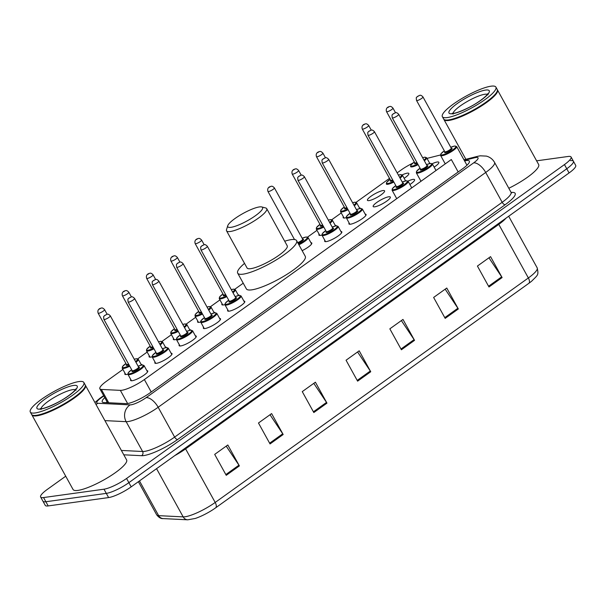 <?xml version="1.0" encoding="UTF-8"?>
<svg xmlns="http://www.w3.org/2000/svg" width="606" height="606" viewBox="0 0 606 606"><rect width="100%" height="100%" fill="white"/><g stroke="black" fill="none" stroke-linecap="round" stroke-linejoin="round"><path stroke-width="0.91" d="M152.129 356.782A9.787 2.083 151.1 0 1 150.674 357.108A9.787 2.083 151.1 0 1 149.106 356.82A9.787 2.083 151.1 0 1 149.296 355.889M176.391 339.39A9.787 2.083 151.1 0 1 174.929 339.716A9.787 2.083 151.1 0 1 173.369 339.428A9.787 2.083 151.1 0 1 173.551 338.496M200.647 322.006A9.787 2.083 151.1 0 1 199.192 322.331A9.787 2.083 151.1 0 1 197.624 322.036A9.787 2.083 151.1 0 1 197.814 321.104M224.909 304.613A9.787 2.083 151.1 0 1 223.447 304.939A9.787 2.083 151.1 0 1 221.887 304.651A9.787 2.083 151.1 0 1 222.069 303.72M321.945 235.052A9.787 2.083 151.1 0 1 320.483 235.378A9.787 2.083 151.1 0 1 318.923 235.09A9.787 2.083 151.1 0 1 319.104 234.158M346.2 217.668A9.787 2.083 151.1 0 1 344.746 217.993A9.787 2.083 151.1 0 1 343.178 217.698A9.787 2.083 151.1 0 1 343.367 216.766M369.001 200.601A9.787 2.083 151.1 0 1 367.441 200.313A9.787 2.083 151.1 0 1 372.887 194.996A9.787 2.083 151.1 0 1 383.015 190.557A9.787 2.083 151.1 0 1 384.575 190.852A9.787 2.083 151.1 0 1 379.129 196.162A9.787 2.083 151.1 0 1 369.001 200.601M402.195 174.884A9.787 2.083 151.1 0 1 407.27 173.164A9.787 2.083 151.1 0 1 408.838 173.46A9.787 2.083 151.1 0 1 404.141 178.293M127.874 374.175A9.787 2.083 151.1 0 1 126.412 374.5A9.787 2.083 151.1 0 1 124.851 374.205A9.787 2.083 151.1 0 1 125.033 373.273M432.207 163.711A9.787 2.083 151.1 0 1 437.282 161.999A9.787 2.083 151.1 0 1 438.842 162.294A9.787 2.083 151.1 0 1 434.146 167.12M407.944 181.103A9.787 2.083 151.1 0 1 413.019 179.391A9.787 2.083 151.1 0 1 414.58 179.679A9.787 2.083 151.1 0 1 409.891 184.512M374.75 206.82A9.787 2.083 151.1 0 1 373.182 206.532A9.787 2.083 151.1 0 1 378.636 201.215A9.787 2.083 151.1 0 1 388.764 196.776A9.787 2.083 151.1 0 1 390.325 197.071A9.787 2.083 151.1 0 1 384.878 202.381A9.787 2.083 151.1 0 1 374.75 206.82M365.176 214.123A9.787 2.083 151.1 0 1 366.062 214.463A9.787 2.083 151.1 0 1 360.615 219.773A9.787 2.083 151.1 0 1 350.488 224.212A9.787 2.083 151.1 0 1 348.927 223.925A9.787 2.083 151.1 0 1 349.109 222.993M340.92 231.507A9.787 2.083 151.1 0 1 341.807 231.848A9.787 2.083 151.1 0 1 336.36 237.166A9.787 2.083 151.1 0 1 326.233 241.605A9.787 2.083 151.1 0 1 324.672 241.309A9.787 2.083 151.1 0 1 324.854 240.377M195.367 335.845A9.787 2.083 151.1 0 1 196.253 336.186A9.787 2.083 151.1 0 1 190.807 341.504A9.787 2.083 151.1 0 1 180.679 345.943A9.787 2.083 151.1 0 1 179.118 345.647A9.787 2.083 151.1 0 1 179.3 344.716M171.112 353.237A9.787 2.083 151.1 0 1 171.998 353.578A9.787 2.083 151.1 0 1 166.544 358.888A9.787 2.083 151.1 0 1 156.416 363.327A9.787 2.083 151.1 0 1 154.856 363.039A9.787 2.083 151.1 0 1 155.045 362.108M219.63 318.461A9.787 2.083 151.1 0 1 220.516 318.801A9.787 2.083 151.1 0 1 215.062 324.112A9.787 2.083 151.1 0 1 204.934 328.55A9.787 2.083 151.1 0 1 203.374 328.263A9.787 2.083 151.1 0 1 203.563 327.331M243.885 301.068A9.787 2.083 151.1 0 1 244.771 301.409A9.787 2.083 151.1 0 1 239.325 306.719A9.787 2.083 151.1 0 1 229.197 311.158A9.787 2.083 151.1 0 1 227.636 310.87A9.787 2.083 151.1 0 1 227.818 309.939M146.849 370.63A9.787 2.083 151.1 0 1 147.735 370.97A9.787 2.083 151.1 0 1 142.289 376.281A9.787 2.083 151.1 0 1 132.161 380.719A9.787 2.083 151.1 0 1 130.601 380.432A9.787 2.083 151.1 0 1 130.782 379.5M122.92 369.448L106.489 381.227A18.354 3.909 -28.9 0 0 99.861 388.787A18.354 3.909 -28.9 0 0 101.353 389.423L120.352 390.362A18.354 3.909 -28.9 0 0 121.798 390.279A18.354 3.909 -28.9 0 0 144.372 379.561L451.318 159.529L458.174 171.952M412.595 163.272A18.354 3.909 -28.9 0 0 401.074 170.051L397.165 172.854M389.499 178.353L356.078 202.313M341.254 212.941L331.815 219.698M316.991 230.325L307.56 237.09M243.233 283.199L234.78 289.259M219.955 299.887L210.524 306.651M195.7 317.279L186.262 324.036M171.437 334.671L162.007 341.428M147.182 352.056L137.744 358.82M440.471 154.992L427.01 158.386M165.362 347.018A9.787 2.083 151.1 0 1 166.249 347.359A9.787 2.083 151.1 0 1 166.302 347.549L162.37 348.798M189.617 329.626A9.787 2.083 151.1 0 1 190.504 329.967A9.787 2.083 151.1 0 1 190.564 330.164L186.625 331.406M213.88 312.241A9.787 2.083 151.1 0 1 214.766 312.575A9.787 2.083 151.1 0 1 214.819 312.772L210.888 314.022A8.567 1.826 -28.9 0 1 214.607 312.855A8.567 1.826 -28.9 0 1 212.88 316.643A8.567 1.826 -28.9 0 1 202.343 321.642A8.567 1.826 -28.9 0 1 204.464 317.582L200.987 320.65L200.609 321.824L204.26 328.596M238.135 294.849A9.787 2.083 151.1 0 1 239.022 295.19A9.787 2.083 151.1 0 1 239.082 295.38L235.143 296.629M310.916 242.68A9.787 2.083 151.1 0 1 311.802 243.021A9.787 2.083 151.1 0 1 302.136 250.664M335.171 225.288A9.787 2.083 151.1 0 1 336.057 225.629A9.787 2.083 151.1 0 1 336.118 225.826L332.179 227.068M359.434 207.896A9.787 2.083 151.1 0 1 360.32 208.237A9.787 2.083 151.1 0 1 360.373 208.434L356.442 209.676A8.567 1.826 -28.9 0 1 360.161 208.517A8.567 1.826 -28.9 0 1 358.434 212.305A8.567 1.826 -28.9 0 1 347.897 217.304A8.567 1.826 -28.9 0 1 350.018 213.244L346.541 216.312L346.162 217.486L349.813 224.258M141.1 364.411A9.787 2.083 151.1 0 1 141.986 364.744A9.787 2.083 151.1 0 1 142.046 364.941L138.107 366.191M104.747 397.642A18.354 3.909 -28.9 0 0 102.247 401.876A18.354 3.909 -28.9 0 0 103.732 402.505L126.063 403.619A18.354 3.909 -28.9 0 0 127.502 403.535A18.354 3.909 -28.9 0 0 150.083 392.809L462.726 168.695A18.354 3.909 -28.9 0 0 469.347 161.128A18.354 3.909 -28.9 0 0 464.597 160.946M536.605 160.832L568.148 156.469A18.354 3.909 151.1 0 1 571.079 157.015A18.354 3.909 151.1 0 1 564.451 164.582L126.571 478.475A18.354 3.909 151.1 0 1 103.99 489.193L43.564 497.556A18.354 3.909 151.1 0 1 40.632 497.011A18.354 3.909 151.1 0 1 47.253 489.443L65.721 476.21M570.458 160.658A18.354 3.909 151.1 0 1 573.39 161.204L575.7 165.385A18.354 3.909 151.1 0 1 569.072 172.952L131.191 486.845A18.354 3.909 151.1 0 1 108.61 497.571L48.185 505.927L45.874 501.745A18.354 3.909 151.1 0 1 42.943 501.192A18.354 3.909 151.1 0 0 45.874 501.745L106.3 493.382L45.874 501.745L43.564 497.556M131.191 486.845L128.881 482.656A18.354 3.909 151.1 0 1 106.3 493.382A18.354 3.909 151.1 0 0 128.881 482.656L566.761 168.763L128.881 482.656L126.571 478.475M573.39 161.204A18.354 3.909 151.1 0 1 566.761 168.763A18.354 3.909 151.1 0 0 573.39 161.204L571.079 157.015M106.247 402.634A18.354 3.909 151.1 0 1 107.057 401.823M488.944 257.8L501.67 276.851A4.893 2.318 54.4 0 1 502.109 277.571L490.557 256.641L477.422 266.057L488.974 286.986L502.109 277.571M445.16 289.183L457.886 308.242A4.893 2.318 54.4 0 1 458.325 308.962L446.766 288.032L433.631 297.448L445.183 318.377L458.325 308.962M401.369 320.574L414.095 339.633A4.893 2.318 54.4 0 1 414.534 340.352L402.982 319.423L389.84 328.838L401.399 349.768L414.534 340.352M226.212 446.137L238.938 465.188A4.893 2.318 54.4 0 1 239.378 465.908L227.826 444.978L214.691 454.394L226.243 475.324L239.378 465.908M270.003 414.746L282.729 433.798A4.893 2.318 54.4 0 1 283.169 434.517L271.617 413.587L258.474 423.003L270.034 443.94L283.169 434.517M313.794 383.356L326.52 402.407A4.893 2.318 54.4 0 1 326.96 403.134L315.4 382.197L302.265 391.62L313.817 412.55L326.96 403.134M357.578 351.965L370.304 371.024A4.893 2.318 54.4 0 1 370.743 371.743L359.191 350.813L346.056 360.229L357.608 381.159L370.743 371.743M528.871 283.297A6.121 2.901 -125.6 0 0 528.364 277.965A24.467 5.212 -28.9 0 0 537.196 267.882C538.772 275.359 537.961 274.73 531.757 281.086A20.066 4.272 151.1 0 1 528.871 283.297L215.691 507.798A20.066 4.272 151.1 0 1 195.246 518.463L187.716 519.812L163.203 518.592C161.014 518.827 158.833 517.562 156.666 514.812A24.467 5.212 -28.9 0 0 158.651 515.653A6.121 5.651 92.8 0 0 163.203 518.592M48.185 505.927A18.354 3.909 151.1 0 1 45.253 505.381L40.632 497.011M85.272 385.105A30.588 6.514 151.1 0 1 85.446 385.348A30.588 6.514 151.1 0 1 68.417 401.952A30.588 6.514 151.1 0 1 36.777 415.83A30.588 6.514 151.1 0 1 31.891 414.913A30.588 6.514 151.1 0 1 31.77 414.64M85.446 385.348L126.609 459.916A30.588 6.514 151.1 0 1 109.58 476.521A30.588 6.514 151.1 0 1 77.939 490.398A30.588 6.514 151.1 0 1 73.053 489.481L31.891 414.913M83.855 382.469L85.158 384.825A30.588 6.514 151.1 0 1 85.196 386.423L85.075 386.817A30.285 6.454 151.1 0 1 65.387 403.376A30.285 6.454 151.1 0 1 36.845 415.413A30.285 6.454 151.1 0 1 33.33 415.383L32.929 415.284A30.588 6.514 151.1 0 1 31.603 414.39L30.3 412.035A30.588 6.514 151.1 0 1 47.329 395.43A30.588 6.514 151.1 0 1 78.969 381.56A30.588 6.514 151.1 0 1 83.855 382.469A30.588 6.514 151.1 0 1 66.834 399.074A30.588 6.514 151.1 0 1 35.186 412.951A30.588 6.514 151.1 0 1 30.3 412.035M85.196 386.423A30.588 6.514 151.1 0 1 65.319 403.149A30.588 6.514 151.1 0 1 36.481 415.307A30.588 6.514 151.1 0 1 32.929 415.284M259.421 206.926A19.884 4.234 151.1 0 1 261.731 206.941A19.884 4.234 151.1 0 1 253.285 217.183A19.884 4.234 151.1 0 1 230.962 227.326A19.884 4.234 151.1 0 1 227.758 225.697A19.884 4.234 151.1 0 1 240.68 214.827A19.884 4.234 151.1 0 1 259.421 206.926M261.731 206.941L265.723 207.987A22.937 4.886 151.1 0 1 266.723 208.653A22.937 4.886 151.1 0 1 253.952 221.107A22.937 4.886 151.1 0 1 230.219 231.515A22.937 4.886 151.1 0 1 226.553 230.825A22.937 4.886 151.1 0 1 226.523 229.629L227.758 225.697M226.553 230.825L247.066 267.981A22.937 4.886 -28.9 0 0 250.725 268.663A22.937 4.886 -28.9 0 0 274.465 258.262A22.937 4.886 -28.9 0 0 287.229 245.809L266.723 208.653M284.699 241.218A33.648 7.166 151.1 0 1 291.228 239.628A33.648 7.166 151.1 0 1 296.607 240.635A33.648 7.166 151.1 0 1 277.874 258.898A33.648 7.166 151.1 0 1 243.067 274.162A33.648 7.166 151.1 0 1 237.688 273.154A33.648 7.166 151.1 0 1 244.529 263.39M296.607 240.635L305.272 256.33A33.648 7.166 151.1 0 1 286.54 274.594A33.648 7.166 151.1 0 1 251.732 289.857A33.648 7.166 151.1 0 1 246.354 288.85L237.688 273.154M497.321 89.733A30.588 6.514 151.1 0 1 497.496 89.976A30.588 6.514 151.1 0 1 480.467 106.58A30.588 6.514 151.1 0 1 448.819 120.458A30.588 6.514 151.1 0 1 443.94 119.541A30.588 6.514 151.1 0 1 443.819 119.261M497.496 89.976L538.658 164.544A30.588 6.514 151.1 0 1 508.82 188.261M495.905 87.097L497.208 89.453A30.588 6.514 151.1 0 1 497.246 91.051L497.125 91.445A30.285 6.454 151.1 0 1 477.437 107.997A30.285 6.454 151.1 0 1 448.894 120.033A30.285 6.454 151.1 0 1 445.38 120.011L444.978 119.905A30.588 6.514 151.1 0 1 443.653 119.018L442.35 116.663A30.588 6.514 151.1 0 1 459.371 100.058A30.588 6.514 151.1 0 1 491.019 86.188A30.588 6.514 151.1 0 1 495.905 87.097A30.588 6.514 151.1 0 1 478.884 103.702A30.588 6.514 151.1 0 1 447.236 117.579A30.588 6.514 151.1 0 1 442.35 116.663M497.246 91.051A30.588 6.514 151.1 0 1 477.361 107.77A30.588 6.514 151.1 0 1 448.531 119.927A30.588 6.514 151.1 0 1 444.978 119.905M127.616 403.52L120.352 390.362M151.235 391.984L144.372 379.561M108.716 402.755L101.353 389.423M103.808 395.938L101.202 397.809A12.234 2.606 -28.9 0 0 97.778 403.27L130.085 404.876A12.234 2.606 -28.9 0 0 131.04 404.816A12.234 2.606 -28.9 0 0 146.099 397.672L473.634 162.878A12.234 2.606 -28.9 0 0 476.096 157.469A12.234 2.606 -28.9 0 0 474.869 157.719L464.287 160.385M474.869 157.719A12.234 9.287 75.8 0 1 477.657 156.318L480.194 155.818L486.353 156.098C489.943 157.06 492.67 159.158 494.541 162.385A24.467 5.212 151.1 0 1 485.701 172.468L158.166 407.262A24.467 5.212 151.1 0 1 128.063 421.564A24.467 5.212 151.1 0 1 126.146 421.67L142.607 451.5A24.467 5.212 -28.9 0 0 144.531 451.387A24.467 5.212 -28.9 0 0 174.634 437.093L502.169 202.298A24.467 5.212 -28.9 0 0 511.002 192.216L511.714 192.897L511.153 192.837M511.176 192.473A27.528 5.863 151.1 0 1 505.192 204.699L177.649 439.486A3.06 1.447 54.4 0 1 174.634 437.093L158.166 407.262A12.234 5.795 -125.6 0 0 146.099 397.672M177.649 439.486A27.528 5.863 151.1 0 1 143.781 455.576A27.528 5.863 151.1 0 1 141.622 455.697L123.791 454.811M103.99 489.193L108.61 497.571M564.451 164.582L569.072 172.952M130.085 404.876A12.234 11.302 92.8 0 0 126.146 421.67L104.914 420.617M121.382 450.447L142.607 451.5A3.06 2.825 -87.2 0 1 141.622 455.697M473.634 162.878A12.234 5.795 -125.6 0 1 485.701 172.468L502.169 202.298A3.06 1.447 54.4 0 0 505.192 204.699M101.202 397.809A12.234 5.795 -125.6 0 0 99.854 398.324L94.915 402.505M97.778 403.27A12.234 11.302 92.8 0 0 96.081 404.619M498.397 223.614A6.121 2.901 -125.6 0 0 498.783 224.379L185.61 448.879A24.467 5.212 151.1 0 1 174.786 455.591M506.002 218.16A24.467 5.212 151.1 0 1 498.783 224.379L528.364 277.965L215.191 502.457A6.121 2.901 54.4 0 1 215.691 507.798M139.471 480.906L158.651 515.653L183.163 516.873A24.467 5.212 -28.9 0 0 185.08 516.759A24.467 5.212 -28.9 0 0 215.191 502.457L185.61 448.879A6.121 2.901 -125.6 0 1 185.224 448.114M187.716 519.812A6.121 5.651 92.8 0 1 183.163 516.873L156.553 468.665M370.304 371.024L357.199 380.416M326.52 402.407L313.408 411.807M282.729 433.798L269.625 443.198M238.938 465.188L225.833 474.581M414.095 339.633L400.99 349.026M457.886 308.242L444.774 317.635M501.67 276.851L488.565 286.244M40.966 408.717A19.945 4.25 151.1 0 1 53.616 397.794A19.945 4.25 151.1 0 1 72.803 389.635A19.945 4.25 151.1 0 1 75.364 389.734M73.546 385.454A23.005 4.901 151.1 0 1 68.917 395.62A23.005 4.901 151.1 0 1 40.61 409.058A23.005 4.901 151.1 0 1 45.245 398.892A23.005 4.901 151.1 0 1 73.546 385.454M453.015 113.345A19.945 4.25 151.1 0 1 465.666 102.414A19.945 4.25 151.1 0 1 484.853 94.263A19.945 4.25 151.1 0 1 487.413 94.354M485.595 90.074A23.005 4.901 151.1 0 1 480.959 100.24A23.005 4.901 151.1 0 1 452.659 113.686A23.005 4.901 151.1 0 1 457.295 103.52A23.005 4.901 151.1 0 1 485.595 90.074M147.553 371.902L144.023 365.509A9.173 1.954 151.1 0 1 138.918 370.486A9.173 1.954 151.1 0 1 129.419 374.652A9.173 1.954 151.1 0 1 127.957 374.379L128.214 372.819L131.684 369.736A8.567 1.826 -28.9 0 0 129.57 373.811A8.567 1.826 -28.9 0 0 140.107 368.812A8.567 1.826 -28.9 0 0 141.834 365.024A8.567 1.826 -28.9 0 0 138.115 366.206M138.713 367.228A4.28 0.909 151.1 0 1 138.766 367.221A4.28 0.909 151.1 0 1 137.903 369.115A4.28 0.909 151.1 0 1 132.638 371.614A4.28 0.909 151.1 0 1 132.29 370.751M138.623 367.122L110.315 315.84A3.674 0.78 151.1 0 1 108.277 317.832A3.674 0.78 151.1 0 1 104.474 319.498A3.674 0.78 151.1 0 1 103.891 319.392L132.199 370.667A3.674 0.78 -28.9 0 0 132.782 370.781A3.674 0.78 -28.9 0 0 136.585 369.115A3.674 0.78 -28.9 0 0 138.623 367.122L138.562 367.304M106.095 314.688L105.224 315.309L106.095 314.688M171.809 354.51L168.279 348.117A9.173 1.954 151.1 0 1 163.173 353.101A9.173 1.954 151.1 0 1 153.682 357.26A9.173 1.954 151.1 0 1 152.212 356.987L152.47 355.427L155.939 352.344A8.567 1.826 -28.9 0 0 153.826 356.426A8.567 1.826 -28.9 0 0 164.362 351.419A8.567 1.826 -28.9 0 0 166.089 347.632A8.567 1.826 -28.9 0 0 162.378 348.814M162.969 349.844A4.28 0.909 151.1 0 1 163.022 349.829A4.28 0.909 151.1 0 1 162.166 351.722A4.28 0.909 151.1 0 1 156.893 354.23A4.28 0.909 151.1 0 1 156.545 353.359M162.885 349.73L134.577 298.455A3.674 0.78 151.1 0 1 132.532 300.447A3.674 0.78 151.1 0 1 128.737 302.106A3.674 0.78 151.1 0 1 128.146 302L156.454 353.283A3.674 0.78 -28.9 0 0 157.045 353.389A3.674 0.78 -28.9 0 0 160.84 351.722A3.674 0.78 -28.9 0 0 162.885 349.73L162.817 349.912M130.358 297.296L129.479 297.925L130.358 297.296M196.071 337.118L192.541 330.724A9.173 1.954 151.1 0 1 187.436 335.709A9.173 1.954 151.1 0 1 177.937 339.875A9.173 1.954 151.1 0 1 176.475 339.595L176.732 338.042L180.202 334.959A8.567 1.826 -28.9 0 0 178.088 339.034A8.567 1.826 -28.9 0 0 188.625 334.027A8.567 1.826 -28.9 0 0 190.352 330.247A8.567 1.826 -28.9 0 0 186.633 331.421M187.231 332.452A4.28 0.909 151.1 0 1 187.284 332.444A4.28 0.909 151.1 0 1 186.421 334.338A4.28 0.909 151.1 0 1 181.156 336.838A4.28 0.909 151.1 0 1 180.808 335.974M187.14 332.346L158.833 281.063A3.674 0.78 151.1 0 1 156.795 283.055A3.674 0.78 151.1 0 1 152.992 284.722A3.674 0.78 151.1 0 1 152.409 284.608L180.717 335.891A3.674 0.78 -28.9 0 0 181.3 335.997A3.674 0.78 -28.9 0 0 185.103 334.338A3.674 0.78 -28.9 0 0 187.14 332.346L187.08 332.527M154.613 279.904L153.742 280.533L154.613 279.904M220.326 319.733L216.796 313.34A9.173 1.954 151.1 0 1 211.691 318.317A9.173 1.954 151.1 0 1 202.199 322.483A9.173 1.954 151.1 0 1 200.73 322.21M211.486 315.059A4.28 0.909 151.1 0 1 211.539 315.052A4.28 0.909 151.1 0 1 210.683 316.946A4.28 0.909 151.1 0 1 205.411 319.445A4.28 0.909 151.1 0 1 205.063 318.582M211.403 314.953L183.095 263.671A3.674 0.78 151.1 0 1 181.05 265.663A3.674 0.78 151.1 0 1 177.255 267.329A3.674 0.78 151.1 0 1 176.664 267.223L204.972 318.498A3.674 0.78 -28.9 0 0 205.563 318.612A3.674 0.78 -28.9 0 0 209.358 316.946A3.674 0.78 -28.9 0 0 211.403 314.953L211.335 315.135M178.876 262.519L177.997 263.14L178.876 262.519M244.589 302.341L241.059 295.948A9.173 1.954 151.1 0 1 235.954 300.932A9.173 1.954 151.1 0 1 226.455 305.091A9.173 1.954 151.1 0 1 224.993 304.818L225.25 303.258L228.72 300.175M228.727 300.19A8.567 1.826 -28.9 0 0 226.606 304.257A8.567 1.826 -28.9 0 0 237.143 299.25A8.567 1.826 -28.9 0 0 238.87 295.463A8.567 1.826 -28.9 0 0 235.151 296.645M235.749 297.675A4.28 0.909 151.1 0 1 235.802 297.66A4.28 0.909 151.1 0 1 234.939 299.553A4.28 0.909 151.1 0 1 229.674 302.061A4.28 0.909 151.1 0 1 229.326 301.19M235.658 297.561L207.35 246.278A3.674 0.78 151.1 0 1 205.305 248.278A3.674 0.78 151.1 0 1 201.51 249.937A3.674 0.78 151.1 0 1 200.927 249.831L229.235 301.114A3.674 0.78 -28.9 0 0 229.818 301.22A3.674 0.78 -28.9 0 0 233.621 299.553A3.674 0.78 -28.9 0 0 235.658 297.561L235.598 297.743M203.131 245.127L202.252 245.756L203.131 245.127M341.625 232.78L338.095 226.386A9.173 1.954 151.1 0 1 332.989 231.371A9.173 1.954 151.1 0 1 323.49 235.529A9.173 1.954 151.1 0 1 322.028 235.257L322.286 233.704L325.755 230.613A8.567 1.826 -28.9 0 0 323.642 234.696A8.567 1.826 -28.9 0 0 334.179 229.689A8.567 1.826 -28.9 0 0 335.898 225.909A8.567 1.826 -28.9 0 0 332.186 227.083M332.785 228.114A4.28 0.909 151.1 0 1 332.838 228.106A4.28 0.909 151.1 0 1 331.974 230A4.28 0.909 151.1 0 1 326.702 232.499A4.28 0.909 151.1 0 1 326.361 231.636M332.694 228.007L304.386 176.725A3.674 0.78 151.1 0 1 302.341 178.717A3.674 0.78 151.1 0 1 298.546 180.383A3.674 0.78 151.1 0 1 297.963 180.27L326.27 231.553A3.674 0.78 -28.9 0 0 326.854 231.659A3.674 0.78 -28.9 0 0 330.656 230A3.674 0.78 -28.9 0 0 332.694 228.007L332.633 228.189M300.167 175.566L299.288 176.194L300.167 175.566M365.88 215.395L362.35 209.002A9.173 1.954 151.1 0 1 357.245 213.979A9.173 1.954 151.1 0 1 347.753 218.145A9.173 1.954 151.1 0 1 346.284 217.872M357.04 210.721A4.28 0.909 151.1 0 1 357.093 210.714A4.28 0.909 151.1 0 1 356.23 212.608A4.28 0.909 151.1 0 1 350.965 215.107A4.28 0.909 151.1 0 1 350.616 214.244M356.957 210.615L328.649 159.333A3.674 0.78 151.1 0 1 326.604 161.325A3.674 0.78 151.1 0 1 322.809 162.991A3.674 0.78 151.1 0 1 322.218 162.878L350.526 214.16A3.674 0.78 -28.9 0 0 351.116 214.274A3.674 0.78 -28.9 0 0 354.911 212.608A3.674 0.78 -28.9 0 0 356.957 210.615L356.889 210.797M324.43 158.174L323.551 158.802L324.43 158.174M411.754 187.89L408.149 181.361A9.173 1.954 151.1 0 1 403.043 186.345A9.173 1.954 151.1 0 1 393.544 190.504A9.173 1.954 151.1 0 1 392.082 190.231L392.34 188.671L395.809 185.587M395.816 185.603A8.567 1.826 -28.9 0 0 393.695 189.663A8.567 1.826 -28.9 0 0 404.232 184.663A8.567 1.826 -28.9 0 0 405.959 180.876A8.567 1.826 -28.9 0 0 402.24 182.058M402.838 183.08A4.28 0.909 151.1 0 1 402.892 183.073A4.28 0.909 151.1 0 1 402.028 184.966A4.28 0.909 151.1 0 1 396.763 187.466A4.28 0.909 151.1 0 1 396.415 186.603M402.748 182.974L374.44 131.691A3.674 0.78 151.1 0 1 372.402 133.684A3.674 0.78 151.1 0 1 368.599 135.35A3.674 0.78 151.1 0 1 368.016 135.244L396.324 186.519A3.674 0.78 -28.9 0 0 396.907 186.633A3.674 0.78 -28.9 0 0 400.71 184.966A3.674 0.78 -28.9 0 0 402.748 182.974L402.687 183.156M370.221 130.54L369.349 131.169L370.221 130.54M436.009 170.498L432.404 163.968A9.173 1.954 151.1 0 1 427.298 168.953A9.173 1.954 151.1 0 1 417.807 173.111A9.173 1.954 151.1 0 1 416.337 172.839L416.595 171.286L420.064 168.195A8.567 1.826 -28.9 0 0 417.951 172.278A8.567 1.826 -28.9 0 0 428.487 167.271A8.567 1.826 -28.9 0 0 430.215 163.491A8.567 1.826 -28.9 0 0 426.503 164.665M427.094 165.696A4.28 0.909 151.1 0 1 427.147 165.688A4.28 0.909 151.1 0 1 426.291 167.574A4.28 0.909 151.1 0 1 421.018 170.081A4.28 0.909 151.1 0 1 420.67 169.21M427.01 165.582L398.703 114.307A3.674 0.78 151.1 0 1 396.657 116.299A3.674 0.78 151.1 0 1 392.862 117.958A3.674 0.78 151.1 0 1 392.271 117.852L420.579 169.135A3.674 0.78 -28.9 0 0 421.17 169.241A3.674 0.78 -28.9 0 0 424.965 167.574A3.674 0.78 -28.9 0 0 427.01 165.582L426.942 165.771M394.483 113.148L393.605 113.776L394.483 113.148M466.968 165.249L456.666 146.584A9.173 1.954 151.1 0 1 451.561 151.561A9.173 1.954 151.1 0 1 442.062 155.727A9.173 1.954 151.1 0 1 440.6 155.454L440.857 153.894L444.327 150.811M444.334 150.826A8.567 1.826 -28.9 0 0 442.213 154.886A8.567 1.826 -28.9 0 0 452.75 149.887A8.567 1.826 -28.9 0 0 454.477 146.099A8.567 1.826 -28.9 0 0 450.758 147.273L454.682 146.016L456.666 146.584M451.356 148.303A4.28 0.909 151.1 0 1 451.409 148.296A4.28 0.909 151.1 0 1 450.546 150.19A4.28 0.909 151.1 0 1 445.281 152.689A4.28 0.909 151.1 0 1 444.933 151.826M451.265 148.197L422.958 96.915A3.674 0.78 151.1 0 1 420.92 98.907A3.674 0.78 151.1 0 1 417.117 100.573A3.674 0.78 151.1 0 1 416.534 100.46L444.842 151.742A3.674 0.78 -28.9 0 0 445.425 151.856A3.674 0.78 -28.9 0 0 449.228 150.19A3.674 0.78 -28.9 0 0 451.265 148.197L451.205 148.379M418.738 95.756L417.867 96.384L418.738 95.756M135.6 361.638A8.567 1.826 -28.9 0 0 136.085 358.805A8.567 1.826 -28.9 0 0 134.282 359.252L136.289 358.722L138.274 359.29A9.173 1.954 151.1 0 1 135.971 362.312M129.729 366.198A9.173 1.954 151.1 0 1 123.677 368.433A9.173 1.954 151.1 0 1 122.207 368.153L125.737 374.546M122.207 368.153L122.457 366.607L125.934 363.517A8.567 1.826 -28.9 0 0 123.821 367.592A8.567 1.826 -28.9 0 0 129.381 365.562M128.919 364.729A4.28 0.909 151.1 0 1 126.889 365.395A4.28 0.909 151.1 0 1 126.54 364.532M126.593 364.547L126.449 364.448A3.674 0.78 -28.9 0 0 127.04 364.554A3.674 0.78 -28.9 0 0 128.563 364.085M98.142 313.166C97.066 309.605 99.573 308.401 101.376 308.053C102.134 307.666 103.202 308.189 104.573 309.621A3.674 0.78 151.1 0 1 102.528 311.613A3.674 0.78 151.1 0 1 98.725 313.279A3.674 0.78 151.1 0 1 98.142 313.166L126.449 364.448M99.475 309.09L100.346 308.462L99.475 309.09M159.855 344.246A8.567 1.826 -28.9 0 0 160.34 341.413A8.567 1.826 -28.9 0 0 158.537 341.86L160.545 341.329L162.537 341.898A9.173 1.954 151.1 0 1 160.226 344.92M153.992 348.814A9.173 1.954 151.1 0 1 147.932 351.041A9.173 1.954 151.1 0 1 146.47 350.768L149.993 357.154M146.47 350.768L146.72 349.215L150.197 346.124A8.567 1.826 -28.9 0 0 148.084 350.2A8.567 1.826 -28.9 0 0 153.636 348.17M153.182 347.344A4.28 0.909 151.1 0 1 151.144 348.003A4.28 0.909 151.1 0 1 150.803 347.14M150.849 347.162L150.712 347.056A3.674 0.78 -28.9 0 0 151.295 347.17A3.674 0.78 -28.9 0 0 152.818 346.693M122.404 295.781C121.329 292.221 123.836 291.009 125.631 290.66C126.396 290.274 127.457 290.797 128.828 292.228A3.674 0.78 151.1 0 1 126.783 294.221A3.674 0.78 151.1 0 1 122.988 295.887A3.674 0.78 151.1 0 1 122.404 295.781L150.712 347.056M123.73 291.698L124.609 291.077L123.73 291.698M182.785 324.452L184.807 323.937L186.792 324.505A9.173 1.954 151.1 0 1 184.489 327.528M178.247 331.421A9.173 1.954 151.1 0 1 172.195 333.648A9.173 1.954 151.1 0 1 170.725 333.376L174.255 339.769M174.46 328.747A8.567 1.826 -28.9 0 0 172.339 332.815A8.567 1.826 -28.9 0 0 177.899 330.778M184.118 326.861A8.567 1.826 -28.9 0 0 184.603 324.021A8.567 1.826 -28.9 0 0 182.8 324.475M177.437 329.952A4.28 0.909 151.1 0 1 175.407 330.618A4.28 0.909 151.1 0 1 175.058 329.747M175.111 329.77L174.967 329.672A3.674 0.78 -28.9 0 0 175.558 329.778A3.674 0.78 -28.9 0 0 177.081 329.3M146.66 278.389C145.584 274.829 148.091 273.617 149.894 273.268C150.652 272.889 151.72 273.412 153.083 274.844A3.674 0.78 151.1 0 1 151.046 276.836A3.674 0.78 151.1 0 1 147.243 278.495A3.674 0.78 151.1 0 1 146.66 278.389L174.967 329.672M147.993 274.313L148.864 273.685L147.993 274.313M207.047 307.06L209.062 306.553L211.055 307.121A9.173 1.954 151.1 0 1 208.744 310.143M202.51 314.029A9.173 1.954 151.1 0 1 196.45 316.264A9.173 1.954 151.1 0 1 194.988 315.984L198.51 322.377M198.723 311.363A8.567 1.826 -28.9 0 0 196.602 315.423A8.567 1.826 -28.9 0 0 202.154 313.393M208.373 309.469A8.567 1.826 -28.9 0 0 208.858 306.636A8.567 1.826 -28.9 0 0 207.055 307.083M201.7 312.56A4.28 0.909 151.1 0 1 199.662 313.226A4.28 0.909 151.1 0 1 199.313 312.363M199.366 312.378L199.23 312.279A3.674 0.78 -28.9 0 0 199.813 312.385A3.674 0.78 -28.9 0 0 201.336 311.916M170.922 260.997C169.847 257.436 172.354 256.232 174.149 255.883C174.914 255.497 175.975 256.02 177.346 257.452A3.674 0.78 151.1 0 1 175.301 259.444A3.674 0.78 151.1 0 1 171.506 261.11A3.674 0.78 151.1 0 1 170.922 260.997L199.23 312.279M172.248 256.921L173.127 256.293L172.248 256.921M231.303 289.668L233.325 289.16L235.31 289.729A9.173 1.954 151.1 0 1 233.007 292.751M226.765 296.645A9.173 1.954 151.1 0 1 220.713 298.872A9.173 1.954 151.1 0 1 219.243 298.599L222.773 304.985M222.978 293.971A8.567 1.826 -28.9 0 0 220.857 298.031A8.567 1.826 -28.9 0 0 226.417 296.001M232.636 292.077A8.567 1.826 -28.9 0 0 233.121 289.244A8.567 1.826 -28.9 0 0 231.318 289.691M225.955 295.175A4.28 0.909 151.1 0 1 223.925 295.834A4.28 0.909 151.1 0 1 223.576 294.97M223.629 294.993L223.485 294.887A3.674 0.78 -28.9 0 0 224.069 295.001A3.674 0.78 -28.9 0 0 225.599 294.524M195.177 243.612C194.102 240.052 196.609 238.84 198.412 238.491C199.169 238.105 200.238 238.628 201.601 240.059A3.674 0.78 151.1 0 1 199.563 242.052A3.674 0.78 151.1 0 1 195.761 243.718A3.674 0.78 151.1 0 1 195.177 243.612L223.485 294.887M196.511 239.529L197.382 238.908L196.511 239.529M298.546 244.15A8.567 1.826 -28.9 0 0 306.181 239.226A8.567 1.826 -28.9 0 0 305.894 237.075A8.567 1.826 -28.9 0 0 302.182 238.249L306.098 236.991L308.09 237.56A9.173 1.954 151.1 0 1 298.894 244.786M302.773 239.279A4.28 0.909 151.1 0 1 302.833 239.272A4.28 0.909 151.1 0 1 302.636 240.65A4.28 0.909 151.1 0 1 298.061 243.279M267.95 191.443C266.882 187.883 269.39 186.671 271.185 186.322C271.95 185.936 273.011 186.459 274.382 187.89A3.674 0.78 151.1 0 1 272.336 189.883A3.674 0.78 151.1 0 1 268.541 191.549A3.674 0.78 151.1 0 1 267.95 191.443L294.501 239.537M269.284 187.36L270.162 186.739L269.284 187.36M297.697 242.612A3.674 0.78 -28.9 0 0 301.174 240.817A3.674 0.78 -28.9 0 0 302.689 239.173L302.621 239.355M329.672 222.523A8.567 1.826 -28.9 0 0 330.156 219.683A8.567 1.826 -28.9 0 0 328.354 220.137L330.361 219.599L332.346 220.167A9.173 1.954 151.1 0 1 330.043 223.19M323.801 227.083A9.173 1.954 151.1 0 1 317.741 229.31A9.173 1.954 151.1 0 1 316.279 229.038L319.809 235.431M316.279 229.038L316.529 227.485L320.006 224.394A8.567 1.826 -28.9 0 0 317.892 228.477A8.567 1.826 -28.9 0 0 323.445 226.439M322.99 225.614A4.28 0.909 151.1 0 1 320.96 226.28A4.28 0.909 151.1 0 1 320.612 225.409M320.665 225.432L320.521 225.334A3.674 0.78 -28.9 0 0 321.104 225.44A3.674 0.78 -28.9 0 0 322.634 224.962M292.213 174.051C291.138 170.491 293.645 169.279 295.448 168.93C296.205 168.551 297.273 169.074 298.637 170.498A3.674 0.78 151.1 0 1 296.599 172.498A3.674 0.78 151.1 0 1 292.796 174.157A3.674 0.78 151.1 0 1 292.213 174.051L320.521 225.334M293.546 169.975L294.418 169.347L293.546 169.975M352.601 202.722L354.616 202.215L356.608 202.775A9.173 1.954 151.1 0 1 354.298 205.805M348.064 209.691A9.173 1.954 151.1 0 1 342.004 211.918A9.173 1.954 151.1 0 1 340.534 211.645L344.064 218.039M344.269 207.017A8.567 1.826 -28.9 0 0 342.155 211.085A8.567 1.826 -28.9 0 0 347.708 209.055M353.927 205.131A8.567 1.826 -28.9 0 0 354.412 202.298A8.567 1.826 -28.9 0 0 352.609 202.745M347.246 208.222A4.28 0.909 151.1 0 1 345.215 208.888A4.28 0.909 151.1 0 1 344.867 208.025M344.92 208.04L344.784 207.941A3.674 0.78 -28.9 0 0 345.367 208.047A3.674 0.78 -28.9 0 0 346.89 207.578M316.468 156.659C315.393 153.098 317.908 151.894 319.703 151.545C320.468 151.159 321.528 151.682 322.9 153.113A3.674 0.78 151.1 0 1 320.854 155.106A3.674 0.78 151.1 0 1 317.059 156.772A3.674 0.78 151.1 0 1 316.468 156.659L344.784 207.941M317.802 152.583L318.68 151.954L317.802 152.583M399.725 177.49A8.567 1.826 -28.9 0 0 400.21 174.657A8.567 1.826 -28.9 0 0 398.407 175.104L400.414 174.573L402.399 175.142A9.173 1.954 151.1 0 1 400.096 178.164M393.855 182.05A9.173 1.954 151.1 0 1 387.802 184.285A9.173 1.954 151.1 0 1 386.333 184.012L386.583 182.459L390.059 179.368A8.567 1.826 -28.9 0 0 387.946 183.444A8.567 1.826 -28.9 0 0 393.506 181.414M393.044 180.58A4.28 0.909 151.1 0 1 391.014 181.247A4.28 0.909 151.1 0 1 390.665 180.383M390.718 180.406L390.575 180.3A3.674 0.78 -28.9 0 0 391.165 180.414A3.674 0.78 -28.9 0 0 392.688 179.937M362.267 129.017C361.191 125.457 363.698 124.253 365.501 123.904C366.259 123.518 367.327 124.041 368.698 125.472A3.674 0.78 151.1 0 1 366.653 127.465A3.674 0.78 151.1 0 1 362.85 129.131A3.674 0.78 151.1 0 1 362.267 129.017L390.575 180.3M363.6 124.942L364.471 124.313L363.6 124.942M423.98 160.098A8.567 1.826 -28.9 0 0 424.465 157.265A8.567 1.826 -28.9 0 0 422.662 157.719L424.67 157.181L426.662 157.749A9.173 1.954 151.1 0 1 424.351 160.772M418.117 164.665A9.173 1.954 151.1 0 1 412.057 166.892A9.173 1.954 151.1 0 1 410.595 166.62L410.845 165.067L414.322 161.976A8.567 1.826 -28.9 0 0 412.209 166.059A8.567 1.826 -28.9 0 0 417.761 164.021M417.307 163.196A4.28 0.909 151.1 0 1 415.269 163.855A4.28 0.909 151.1 0 1 414.921 162.991M414.974 163.014L414.837 162.908A3.674 0.78 -28.9 0 0 415.421 163.022A3.674 0.78 -28.9 0 0 416.943 162.544M386.53 111.633C385.454 108.073 387.961 106.861 389.756 106.512C390.522 106.126 391.582 106.656 392.953 108.08A3.674 0.78 151.1 0 1 390.908 110.072A3.674 0.78 151.1 0 1 387.113 111.739A3.674 0.78 151.1 0 1 386.53 111.633L414.837 162.908M387.855 107.557L388.734 106.929L387.855 107.557M107.542 402.695L99.861 388.787M494.541 162.385L511.002 192.216M103.634 395.62L99.854 398.324M477.657 156.318L463.946 159.779M537.196 267.882L508.692 216.236M156.666 514.812L138.38 481.694M75.985 390.234L75.78 389.037C76.371 388.037 75.697 391.12 65.403 397.907C56.729 403.801 43.783 408.823 41.64 408.649L40.163 408.702L41.056 409.512M488.035 94.854L487.83 93.665C488.421 92.665 487.747 95.748 477.452 102.535C468.779 108.429 455.833 113.451 453.682 113.269L452.212 113.322L453.106 114.14M443.94 119.541L465.878 159.287M103.891 319.392C103.225 314.923 104.096 316.93 104.611 315.491L107.126 314.272C107.883 313.885 108.951 314.408 110.315 315.84M127.957 374.379L131.487 380.765M144.023 365.509L142.039 364.941M128.146 302C127.48 297.531 128.351 299.538 128.866 298.099L131.381 296.879C132.146 296.501 133.206 297.023 134.577 298.455M152.212 356.987L155.742 363.38M168.279 348.117L166.294 347.549M152.409 284.608C151.735 280.146 152.614 282.154 153.129 280.714L155.636 279.495C156.401 279.108 157.469 279.631 158.833 281.063M176.475 339.595L180.005 345.988M192.541 330.724L190.557 330.164M176.664 267.223C175.998 262.754 176.869 264.761 177.384 263.322L179.899 262.103C180.664 261.716 181.724 262.239 183.095 263.671M216.796 313.34L214.812 312.772M200.927 249.831C200.253 245.362 201.131 247.369 201.646 245.93L204.154 244.71C204.919 244.332 205.987 244.854 207.35 246.278M224.993 304.818L228.523 311.211M241.059 295.948L239.075 295.38M297.963 180.27C297.288 175.808 298.167 177.816 298.682 176.376L301.19 175.157C301.955 174.77 303.023 175.293 304.386 176.725M322.028 235.257L325.551 241.65M338.095 226.386L336.103 225.826M322.218 162.878C321.551 158.416 322.422 160.423 322.937 158.984L325.452 157.765C326.21 157.378 327.278 157.901 328.649 159.333M362.35 209.002L360.365 208.434M402.232 182.042L406.164 180.793L408.149 181.361M368.016 135.244C367.35 130.775 368.221 132.782 368.736 131.343L371.251 130.123C372.008 129.737 373.076 130.267 374.44 131.691M392.082 190.231L396.733 198.654M426.495 164.65L430.419 163.408L432.404 163.968M392.271 117.852C391.605 113.39 392.476 115.39 392.991 113.951L395.506 112.731C396.271 112.352 397.331 112.875 398.703 114.307M416.337 172.839L420.988 181.27M416.534 100.46C415.86 95.998 416.739 98.005 417.254 96.566L419.761 95.347C420.526 94.96 421.594 95.483 422.958 96.915M440.6 155.454L445.251 163.878M104.573 309.621L107.133 314.272M138.274 359.29L141.456 365.047M128.828 292.228L131.396 296.879M162.537 341.898L165.711 347.655M153.083 274.844L155.651 279.487M186.792 324.505L189.973 330.27M174.452 328.732L170.975 331.83L170.725 333.376M177.346 257.452L179.914 262.103M211.055 307.121L214.229 312.878M198.715 311.348L195.238 314.438L194.988 315.984M201.601 240.059L204.169 244.71M235.31 289.729L238.491 295.486M222.97 293.955L219.493 297.046L219.243 298.599M274.382 187.89L302.689 239.173M308.09 237.56L311.613 243.953M298.637 170.498L301.205 175.149M332.346 220.167L335.527 225.932M322.9 153.113L325.467 157.765M356.608 202.775L359.782 208.54M344.261 207.01L340.792 210.1L340.534 211.645M368.698 125.472L371.258 130.123M402.399 175.142L405.581 180.899M392.953 108.08L395.521 112.731M426.662 157.749L429.836 163.506"/></g></svg>
